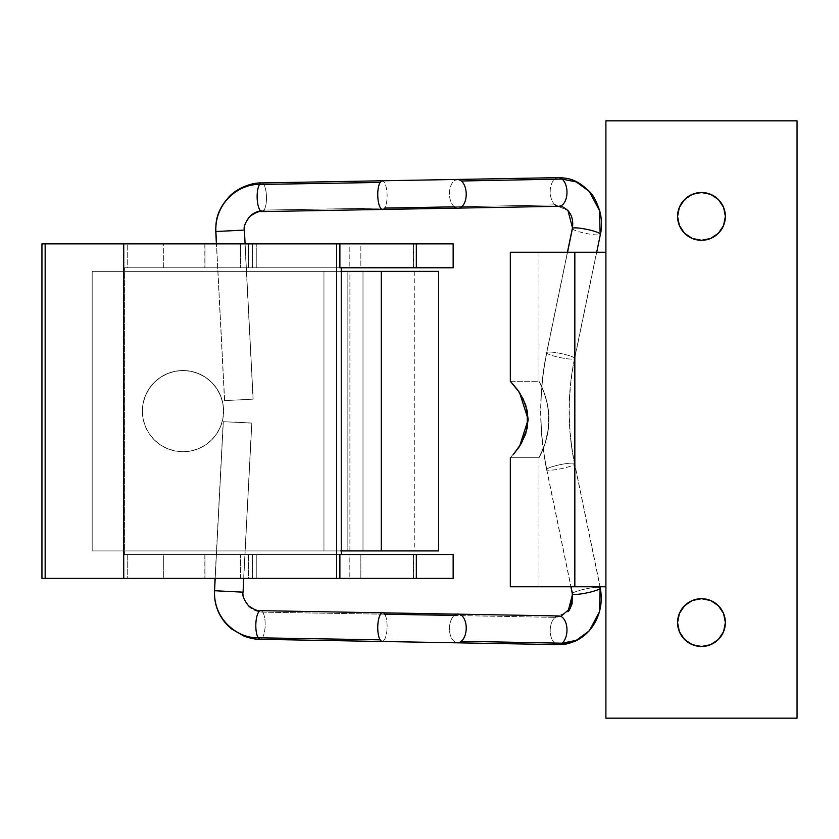 <?xml version="1.0" encoding="UTF-8"?>
<svg xmlns="http://www.w3.org/2000/svg" width="839" height="839" viewBox="0 0 839 839"><rect width="100%" height="100%" fill="white"/><g stroke="black" fill="none" stroke-linecap="round" stroke-linejoin="round"><path stroke-width="0.63" stroke-dasharray="4.2 3.15" d="M204.968 243.876L252.633 243.876L252.633 267.777L204.968 267.777L204.968 243.876L252.529 243.876L204.968 243.876L204.968 267.777L252.529 267.777L204.842 267.777L252.508 267.777L252.508 243.876L204.968 243.876M204.968 554.495L252.633 554.495L252.633 578.396L204.968 578.396L204.968 554.495L252.529 554.495L204.968 554.495L204.957 578.396L252.529 578.396L204.842 578.396L252.508 578.396L252.508 554.495L204.968 554.495M349.213 243.876L413.554 243.876L413.554 267.777L349.213 267.777L349.213 243.876L413.417 243.876L349.213 243.876L349.213 267.777L413.417 267.777L349.045 267.777L413.386 267.777L413.386 243.876L349.213 243.876M349.213 554.495L413.554 554.495L413.554 578.396L349.213 578.396L349.213 554.495L413.417 554.495L349.213 554.495L349.192 578.396L413.417 578.396L349.045 578.396L413.386 578.396L413.386 554.495L349.213 554.495M341.253 554.495L124.445 554.495L453.144 554.495L360.843 554.495L360.843 578.396L453.144 578.396L256.262 578.396L360.843 578.396L360.843 554.495L256.262 554.495L256.262 578.396L248.396 578.396L256.262 578.396L256.262 554.495L240.541 554.495L240.541 578.396L248.396 578.396L248.396 554.495L248.396 578.396L163.343 578.396L240.541 578.396L240.541 554.495L163.343 554.495L163.343 578.396L127.276 578.396L163.343 578.396L163.343 554.495L127.276 554.495L127.276 578.396L41.95 578.396L127.276 578.396L127.276 554.495L124.445 554.495L341.253 554.495M41.95 243.876L453.144 243.876L360.843 243.876L360.843 267.777L124.445 267.777L341.253 267.777L124.445 267.777L124.445 554.495L124.445 267.777L127.276 267.777L127.276 243.876L127.276 267.777L163.343 267.777L163.343 243.876L240.541 243.876L240.541 267.777L248.396 267.777L248.396 243.876L360.843 243.876L360.843 267.777L256.262 267.777L256.262 243.876L256.262 267.777L248.396 267.777L248.396 243.876L240.541 243.876L240.541 267.777L163.343 267.777L163.343 243.876L41.95 243.876M453.144 267.777L360.843 267.777L453.144 267.777M142.368 411.141A40.618 40.618 0 0 0 182.986 451.76A40.618 40.618 0 0 0 223.604 411.141A40.618 40.618 0 0 1 182.986 451.76A40.618 40.618 0 0 1 142.368 411.141L143.144 403.213L145.451 395.589L149.206 388.572L154.261 382.416L160.417 377.361L167.433 373.607L175.057 371.299L182.986 370.513L190.904 371.299L198.528 373.607L205.545 377.361L211.701 382.416L216.756 388.572L220.51 395.589L222.817 403.213L223.604 411.141L222.817 419.06L220.51 426.684L216.756 433.7L211.701 439.856L205.545 444.911L198.528 448.666L190.904 450.973L182.986 451.76L175.057 450.973L167.433 448.666L160.417 444.911L154.261 439.856L149.206 433.7L145.451 426.684L143.144 419.06L142.368 411.141L143.144 419.06L145.451 426.684L149.206 433.7L154.261 439.856L160.417 444.911L167.433 448.666L175.057 450.973L182.986 451.76L190.904 450.973L198.528 448.666L205.545 444.911L211.701 439.856L216.756 433.7L220.51 426.684L222.817 419.06L223.604 411.141L222.817 403.213L220.51 395.589L216.756 388.572L211.701 382.416L205.545 377.361L198.528 373.607L190.904 371.299L182.986 370.513L175.057 371.299L167.433 373.607L160.417 377.361L154.261 382.416L149.206 388.572L145.451 395.589L143.144 403.213L142.368 411.141A40.618 40.618 0 0 1 182.986 370.513A40.618 40.618 0 0 1 223.604 411.141A40.618 40.618 0 0 0 182.986 370.513A40.618 40.618 0 0 0 142.368 411.141M381.305 550.919L381.305 271.364L438.64 271.364L381.305 271.364L381.305 550.919L349.905 550.919L349.905 271.364L381.305 271.364L347.849 271.364L347.849 550.919L381.305 550.919L381.305 271.364L381.305 550.919L381.305 271.364L414.749 271.364L349.905 271.364L381.305 271.364L381.305 550.919L414.749 550.919L362.993 550.919L362.993 271.364L381.305 271.364L347.849 271.364L347.849 550.919L92.185 550.919L323.959 550.919L323.959 271.364L92.185 271.364L347.849 271.364L347.849 550.919L347.849 271.364L92.185 271.364L92.185 550.919L92.185 271.364L92.185 550.919L92.185 271.364L323.959 271.364L323.959 550.919L341.253 550.919L323.959 550.919L323.959 271.364L323.959 550.919L92.185 550.919L414.749 550.919L362.993 550.919L362.993 271.364L349.905 271.364L349.905 550.919L438.64 550.919L381.305 550.919M341.253 271.364L323.959 271.364L341.253 271.364M244.264 230.117L215.78 231.585L244.264 230.117C245.439 217.689 252.057 210.998 264.107 210.075C252.057 210.998 245.439 217.689 244.264 230.117L253.032 399.186L224.527 400.633L253.032 399.186L224.653 400.591L216.525 243.876L224.653 400.591L253.158 399.154L244.39 230.085M261.422 211.48A14.336 4.677 89 0 0 264.107 210.075L454.36 206.824A14.336 8.38 -91.1 0 0 459.248 208.093M382.028 209.467A14.336 4.677 89 0 0 384.713 208.072A14.336 4.677 89 0 0 386.999 192.865A14.336 4.677 89 0 0 382.825 181.046A14.336 4.677 -91 0 1 386.999 192.865A14.336 4.677 -91 0 1 384.713 208.072L264.107 210.075A14.336 4.677 89 0 0 266.393 194.879A14.336 4.677 89 0 0 262.219 183.049A14.336 4.677 -91 0 1 266.393 194.879A14.336 4.677 -91 0 1 264.107 210.075M555.124 204.894A14.336 8.38 88.9 0 1 550.279 189.834A14.336 8.38 88.9 0 1 557.19 177.805A14.336 8.38 -91.1 0 0 550.279 189.834A14.336 8.38 -91.1 0 0 555.124 204.894L567.982 210.631L555.124 204.894L454.36 206.824L555.124 204.894A14.336 8.38 -91.1 0 0 560.001 206.163M572.334 228.491A14.336 2.077 -168.3 0 0 584.825 233.19A14.336 2.077 -168.3 0 0 600.168 234.595L599.476 210.526L589.272 191.418M574.715 358.368A14.336 2.077 -168.3 0 0 561.805 353.712A14.336 2.077 -168.3 0 0 546.881 352.39C538.89 391.435 538.89 430.596 546.881 469.882A14.336 2.077 168.3 0 1 546.808 469.84A14.336 2.077 168.3 0 1 546.629 469.599A14.336 2.077 168.3 0 1 559.131 464.9A14.336 2.077 168.3 0 1 574.463 463.495C567.332 428.477 567.332 393.575 574.463 358.777A14.336 2.077 11.7 0 1 559.131 357.372A14.336 2.077 11.7 0 1 546.629 352.684A14.336 2.077 11.7 0 1 546.808 352.443L567.542 252.245L546.808 352.443A14.336 2.077 11.7 0 1 546.881 352.39A14.336 2.077 11.7 0 1 562.214 353.796A14.336 2.077 11.7 0 1 574.715 358.494A14.336 2.077 11.7 0 1 574.537 358.735L600.231 234.542A14.336 2.077 -168.3 0 0 600.409 234.301M600.409 587.971A14.336 2.077 -11.7 0 0 600.231 587.73L574.537 463.537A14.336 2.077 168.3 0 1 574.715 463.778A14.336 2.077 168.3 0 1 562.214 468.477A14.336 2.077 168.3 0 1 546.881 469.882A14.336 2.077 -11.7 0 0 561.805 468.571A14.336 2.077 -11.7 0 0 574.715 463.904M546.808 469.84L571.013 586.755L546.808 469.84M560.903 616.424L555.124 617.378L384.713 614.211A14.336 4.677 91 0 0 382.028 612.806M560.001 616.109A14.336 8.38 -88.9 0 0 555.124 617.378A14.336 8.38 -88.9 0 0 550.279 632.449A14.336 8.38 -88.9 0 0 557.19 644.467A14.336 8.38 91.1 0 1 550.279 632.438A14.336 8.38 91.1 0 1 555.124 617.378L567.993 611.641M459.248 614.179A14.336 8.38 -88.9 0 0 454.36 615.448A14.336 8.38 -88.9 0 0 449.526 630.519A14.336 8.38 -88.9 0 0 456.426 642.538A14.336 8.38 91.1 0 1 449.526 630.519A14.336 8.38 91.1 0 1 454.36 615.448L555.124 617.378M243.058 592.166L242.932 592.135C244.107 604.562 250.725 611.243 262.775 612.176L384.713 614.211L262.775 612.176A14.336 4.677 91 0 0 260.09 610.771A14.336 4.677 -89 0 1 262.775 612.176C250.725 611.243 244.107 604.562 242.932 592.135L251.826 423.129L223.321 421.681L215.193 578.396L223.321 421.681L251.7 423.087L235.612 422.027L251.7 423.087L242.932 592.135L214.427 590.687M214.448 590.666L242.932 592.135M262.775 612.176A14.336 4.677 -89 0 1 265.061 627.373A14.336 4.677 -89 0 1 260.887 639.203A14.336 4.677 91 0 0 265.061 627.373A14.336 4.677 91 0 0 262.775 612.176M384.713 614.211A14.336 4.677 -89 0 1 386.999 629.407A14.336 4.677 -89 0 1 382.825 641.227A14.336 4.677 91 0 0 386.999 629.407A14.336 4.677 91 0 0 384.713 614.211M572.334 593.655A14.336 2.077 168.3 0 1 585.234 588.999A14.336 2.077 168.3 0 1 600.168 587.678A14.336 2.077 -11.7 0 0 584.825 589.083A14.336 2.077 -11.7 0 0 572.334 593.781M546.629 352.8A14.336 2.077 -168.3 0 0 559.54 357.466A14.336 2.077 -168.3 0 0 574.463 358.777C567.332 393.575 567.332 428.477 574.463 463.495A14.336 2.077 168.3 0 1 574.537 463.537L600.231 587.73A14.336 2.077 -11.7 0 0 600.168 587.678M574.463 463.495A14.336 2.077 -11.7 0 0 559.54 464.806A14.336 2.077 -11.7 0 0 546.629 469.473M546.881 469.882C538.89 430.596 538.89 391.435 546.881 352.39M572.334 228.617A14.336 2.077 11.7 0 0 585.234 233.273A14.336 2.077 11.7 0 0 600.168 234.595A14.336 2.077 -168.3 0 0 600.231 234.542L574.537 358.735A14.336 2.077 11.7 0 1 574.463 358.777M454.36 206.824A14.336 8.38 88.9 0 1 449.526 191.764A14.336 8.38 88.9 0 1 456.426 179.735A14.336 8.38 -91.1 0 0 449.526 191.764A14.336 8.38 -91.1 0 0 454.36 206.824M519.509 392.505L510.322 381.273L538.995 381.273C538.837 380.738 549.356 399.07 548.926 419.5C549.367 439.93 538.837 458.262 538.995 457.727L510.322 457.727L519.509 446.495M701.477 598.7A23.891 23.891 0 0 0 677.576 622.601A23.891 23.891 0 0 0 701.477 646.491L710.623 644.667L718.373 639.496L723.554 631.736L725.368 622.601L723.554 613.456L718.373 605.706L710.623 600.525L701.477 598.7L692.332 600.525L684.582 605.706L679.401 613.456L677.576 622.601L679.401 631.736L684.582 639.496L692.332 644.667L701.477 646.491A23.891 23.891 0 0 0 725.368 622.601A23.891 23.891 0 0 0 701.477 598.7M701.477 192.509A23.891 23.891 0 0 0 677.576 216.399A23.891 23.891 0 0 0 701.477 240.3L710.623 238.475L718.373 233.294L723.554 225.544L725.368 216.399L723.554 207.264L718.373 199.504L710.623 194.333L701.477 192.509L692.332 194.333L684.582 199.504L679.401 207.264L677.576 216.399L679.401 225.544L684.582 233.294L692.332 238.475L701.477 240.3A23.891 23.891 0 0 0 725.368 216.399A23.891 23.891 0 0 0 701.477 192.509M797.05 120.826L797.05 718.174L605.905 718.174L605.905 586.755L574.841 586.755L574.841 252.245L605.905 252.245L605.905 120.826L797.05 120.826L605.905 120.826L605.905 586.755L574.841 586.755L574.841 252.245L605.905 252.245L574.841 252.245L605.905 252.245L574.841 252.245L574.841 586.755L605.905 586.755L574.841 586.755L605.905 586.755L605.905 252.245L510.322 252.245L574.841 252.245L574.841 586.755L510.322 586.755L574.841 586.755L574.841 252.245L538.995 252.245L574.841 252.245L574.841 586.755L538.995 586.755L605.905 586.755L605.905 718.174L797.05 718.174L797.05 120.826M538.995 252.245L538.995 381.273L510.322 381.273C510.301 380.791 528.633 399.112 528.14 419.5C528.601 439.888 510.29 458.262 510.322 457.727L538.995 457.727C538.816 458.283 549.325 439.919 548.895 419.5C549.325 399.081 538.816 380.738 538.995 381.273L544.091 392.463L547.531 404.87L548.926 419.5L547.531 434.13L544.091 446.537L538.995 457.727L545.161 443.338L548.423 428.005L548.423 410.995L546.189 399.165L542.959 389.611L538.995 381.273L510.322 381.273M252.633 243.876L252.633 267.777M252.633 554.495L252.633 578.396M413.554 243.876L413.554 267.777M413.554 554.495L413.554 578.396M349.045 554.495L349.045 578.396M349.045 243.876L349.045 267.777M204.842 554.495L204.842 578.396M204.842 243.876L204.842 267.777M414.749 271.364L414.749 550.919M253.158 399.154L245.103 243.876M596.697 252.245L574.715 358.494C567.542 393.585 567.542 428.687 574.715 463.778L600.158 586.755M243.771 578.396L251.826 423.129M215.057 578.396L223.195 421.639M567.416 252.245L546.629 352.684C538.68 391.656 538.68 430.627 546.629 469.599L570.877 586.755M224.527 400.633L216.399 243.876M510.322 457.727L538.995 457.727L538.995 586.755"/><path stroke-width="1.26" d="M453.144 554.495L339.889 554.495L339.889 578.396L41.95 578.396L123.732 578.396L123.732 243.876L41.95 243.876L41.95 578.396L41.95 243.876L45.159 243.876L45.159 578.396L45.159 243.876L336.649 243.876L123.732 243.876L123.732 578.396L336.649 578.396L336.649 243.876L336.649 578.396L416.333 578.396L339.889 578.396L339.889 554.495L416.333 554.495L416.333 578.396L453.144 578.396L416.333 578.396L416.333 554.495L453.144 554.495L453.144 578.396M453.144 243.876L336.649 243.876L339.889 243.876L339.889 267.777L453.144 267.777L453.144 243.876L339.889 243.876L339.889 267.777L416.333 267.777L416.333 243.876L416.333 267.777L453.144 267.777M341.253 554.495L341.253 267.777L341.253 554.495M341.253 550.919L438.64 550.919L381.305 550.919L381.305 271.364L381.305 550.919L340.749 550.919M438.64 550.919L438.64 271.364L340.749 271.364M438.64 271.364L341.253 271.364M245.103 243.876L244.39 230.085L215.885 231.522L216.525 243.876L215.885 231.522L244.359 230.064M264.107 210.075A14.336 4.677 -91 0 1 261.422 211.48A14.336 4.677 -91 0 1 257.248 199.651A14.336 4.677 -91 0 1 259.534 184.454C239.241 183.751 214.585 202.587 215.885 231.522C214.585 202.587 239.241 183.751 259.534 184.454A14.336 4.677 89 0 0 257.248 199.651A14.336 4.677 89 0 0 261.422 211.48M459.248 208.093A14.336 8.38 -91.1 0 0 466.159 196.074A14.336 8.38 -91.1 0 0 461.314 181.004A14.336 8.38 88.9 0 1 466.159 196.074A14.336 8.38 88.9 0 1 459.248 208.093A14.336 8.38 88.9 0 1 454.36 206.824L384.713 208.072A14.336 4.677 -91 0 1 382.028 209.467A14.336 4.677 -91 0 1 377.854 197.647A14.336 4.677 -91 0 1 380.14 182.451L259.534 184.454L380.14 182.451A14.336 4.677 89 0 0 377.854 197.647A14.336 4.677 89 0 0 382.028 209.467M461.314 181.004L562.078 179.074L461.314 181.004A14.336 8.38 -91.1 0 0 456.426 179.735A14.336 8.38 88.9 0 1 461.314 181.004M560.001 206.163A14.336 8.38 -91.1 0 0 566.912 194.145A14.336 8.38 -91.1 0 0 562.078 179.074A14.336 8.38 88.9 0 1 566.912 194.145A14.336 8.38 88.9 0 1 560.001 206.163A14.336 8.38 88.9 0 1 555.124 204.894M600.409 234.186A14.336 2.077 11.7 0 0 587.51 229.519A14.336 2.077 11.7 0 0 572.586 228.208A14.336 2.077 -168.3 0 0 572.513 228.25A14.336 2.077 11.7 0 1 572.586 228.208L567.982 210.631L572.586 228.208A14.336 2.077 -168.3 0 1 587.919 229.613A14.336 2.077 -168.3 0 1 600.409 234.301C601.269 231.291 602.371 221.066 600.011 211.952C596.718 201.559 593.142 194.721 589.272 191.418L576.267 181.937L562.078 179.074L576.267 181.937L589.272 191.418L599.476 210.526L600.168 234.595M572.513 228.25L567.542 252.245L572.513 228.25A14.336 2.077 -168.3 0 0 572.334 228.491L567.416 252.245M600.231 587.73A14.336 2.077 168.3 0 1 588.831 592.46A14.336 2.077 168.3 0 1 572.586 594.064A14.336 2.077 168.3 0 1 572.513 594.022L571.013 586.755L572.513 594.022A14.336 2.077 -11.7 0 0 572.586 594.064A14.336 2.077 -11.7 0 0 587.919 592.67A14.336 2.077 -11.7 0 0 600.409 587.971L600.158 586.755M555.124 617.378A14.336 8.38 91.1 0 1 566.231 624.059A14.336 8.38 91.1 0 1 562.078 643.198C581.375 645.621 606.754 620.787 600.168 587.678L599.466 611.767L589.282 630.834L576.267 640.346L562.078 643.198A14.336 8.38 -88.9 0 0 566.912 628.128A14.336 8.38 -88.9 0 0 560.001 616.109M570.877 586.755L572.334 593.781L572.114 603.692C569.975 609.104 568.601 611.746 567.993 611.641L572.586 594.064L570.499 608.107L560.903 616.424M382.028 612.806A14.336 4.677 91 0 0 377.854 624.625A14.336 4.677 91 0 0 380.14 639.832A14.336 4.677 -89 0 1 377.854 624.625A14.336 4.677 -89 0 1 382.028 612.806A14.336 4.677 -89 0 1 384.713 614.211L454.36 615.448A14.336 8.38 91.1 0 1 459.248 614.179A14.336 8.38 91.1 0 1 466.159 626.209A14.336 8.38 91.1 0 1 461.314 641.269L562.078 643.198L461.314 641.269A14.336 8.38 -88.9 0 0 466.159 626.209A14.336 8.38 -88.9 0 0 459.248 614.179M380.14 639.832L258.202 637.797L380.14 639.832A14.336 4.677 91 0 0 382.825 641.227A14.336 4.677 -89 0 1 380.14 639.832M260.09 610.771A14.336 4.677 91 0 0 255.916 622.601A14.336 4.677 91 0 0 258.202 637.797A14.336 4.677 -89 0 1 255.916 622.601A14.336 4.677 -89 0 1 260.09 610.771M243.771 578.396L243.058 592.166L214.553 590.729C213.232 619.612 237.919 638.51 258.202 637.797C237.919 638.51 213.232 619.612 214.553 590.729L243.058 592.166C242.041 595.312 243.855 599.822 248.48 605.685C254.227 609.764 258.307 611.421 260.73 610.656L558.868 615.952M215.193 578.396L214.553 590.729L215.193 578.396M215.057 578.396L214.553 590.729M260.887 639.203A14.336 4.677 -89 0 1 258.202 637.797A14.336 4.677 91 0 0 260.887 639.203M456.426 642.538A14.336 8.38 -88.9 0 0 461.314 641.269A14.336 8.38 91.1 0 1 456.426 642.538M557.19 644.467A14.336 8.38 -88.9 0 0 562.078 643.198A14.336 8.38 91.1 0 1 557.19 644.467M557.19 177.805A14.336 8.38 88.9 0 1 562.078 179.074A14.336 8.38 -91.1 0 0 557.19 177.805M382.825 181.046A14.336 4.677 89 0 0 380.14 182.451A14.336 4.677 -91 0 1 382.825 181.046M262.219 183.049A14.336 4.677 89 0 0 259.534 184.454A14.336 4.677 -91 0 1 262.219 183.049M215.885 231.522L215.759 231.564C215.717 220.993 216.472 210.505 229.655 196.169C236.944 188.555 251.228 182.472 261.579 182.933L558.323 177.648C567.122 178.088 575.722 178.183 589.272 191.418M519.509 446.495L528.192 419.5L519.509 392.505M701.477 646.491A23.891 23.891 0 0 1 677.576 622.601A23.891 23.891 0 0 1 701.477 598.7A23.891 23.891 0 0 1 725.368 622.601A23.891 23.891 0 0 1 701.477 646.491L692.332 644.667L684.582 639.496L679.401 631.736L677.576 622.601L679.401 613.456L684.582 605.706L692.332 600.525L701.477 598.7L710.623 600.525L718.373 605.706L723.554 613.456L725.368 622.601L723.554 631.736L718.373 639.496L710.623 644.667L701.477 646.491M701.477 240.3A23.891 23.891 0 0 1 677.576 216.399A23.891 23.891 0 0 1 701.477 192.509A23.891 23.891 0 0 1 725.368 216.399A23.891 23.891 0 0 1 701.477 240.3L692.332 238.475L684.582 233.294L679.401 225.544L677.576 216.399L679.401 207.264L684.582 199.504L692.332 194.333L701.477 192.509L710.623 194.333L718.373 199.504L723.554 207.264L725.368 216.399L723.554 225.544L718.373 233.294L710.623 238.475L701.477 240.3M605.905 718.174L605.905 120.826L797.05 120.826L797.05 718.174L605.905 718.174L797.05 718.174L797.05 120.826L605.905 120.826L605.905 252.245L574.841 252.245L574.841 586.755L605.905 586.755L605.905 252.245L510.322 252.245L574.841 252.245L574.841 586.755L605.905 586.755L605.905 718.174M574.841 586.755L510.322 586.755L574.841 586.755M513.059 454.822L521.418 443.338L527.291 428.005L527.291 410.995L523.263 399.165L517.453 389.611L510.322 381.273L519.488 392.463L525.686 404.87L528.192 419.5L525.686 434.13L519.488 446.537L513.059 454.822M572.334 228.491C573.509 221.255 572.062 215.298 567.982 210.631C563.64 206.981 560.599 205.545 558.868 206.321L262.062 211.596C259.408 210.925 255.35 212.561 249.896 216.483C245.229 222.408 243.394 226.939 244.39 230.085M600.409 234.301L596.697 252.245M214.427 590.687C214.008 604.363 218.518 616.046 227.956 625.716L231.512 628.914L244.086 636.172C250.945 638.479 256.335 639.528 260.247 639.318L558.323 644.625C562.822 644.404 565.643 645.065 575.9 640.839L589.282 630.834M216.399 243.876L215.759 231.564M510.322 586.755L510.322 457.727M510.322 252.245L510.322 381.273"/></g></svg>
